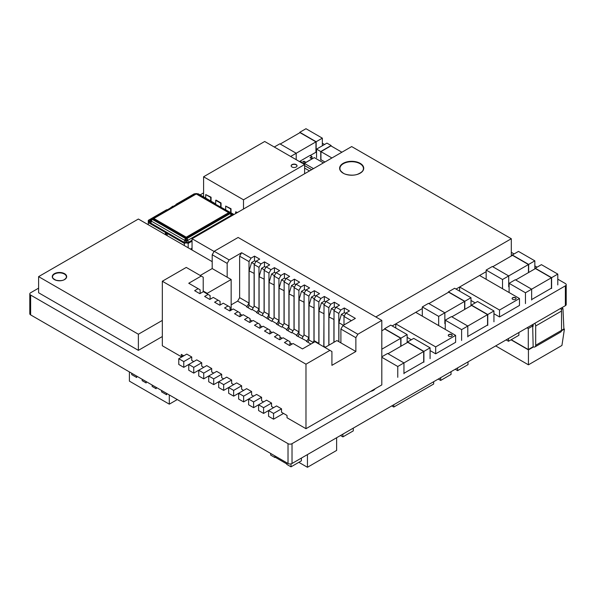 <?xml version="1.0" encoding="UTF-8"?>
<svg xmlns="http://www.w3.org/2000/svg" width="596" height="596" viewBox="0 0 596 596"><rect width="100%" height="100%" fill="white"/><g stroke="black" fill="none" stroke-linecap="round" stroke-linejoin="round"><path stroke-width="0.89" d="M369.87 418.541L359.857 424.322M64.569 279.576A7.212 4.165 180 0 1 54.37 279.576A7.212 4.165 180 0 1 54.37 273.691A7.212 4.165 180 0 1 64.569 273.691A7.212 4.165 180 0 1 64.569 279.576A6.929 4.001 0 0 0 66.394 276.864A6.929 4.001 0 0 0 62.118 273.169A6.929 4.001 0 0 0 54.571 274.033A6.929 4.001 0 0 0 52.545 276.864A6.929 4.001 0 0 0 54.474 279.636M212.198 261.659L138.376 219.03L38.606 276.633L38.606 292.763L138.376 350.359L162.321 336.539M38.606 276.633L138.376 334.229L138.376 350.359M138.376 334.229L162.321 320.41M297.017 165.919A2.935 1.691 0 0 0 295.117 164.444A2.935 1.691 0 0 0 292.018 164.839A2.935 1.691 0 0 0 291.161 165.919M296.167 166.999A2.935 1.691 0 0 0 297.024 165.8A2.935 1.691 0 0 0 295.214 164.235A2.935 1.691 0 0 0 292.018 164.608A2.935 1.691 0 0 0 291.153 165.8A2.935 1.691 0 0 0 292.964 167.372A2.935 1.691 0 0 0 296.167 166.999M210.701 201.001L210.701 197.432L205.717 194.557L211.073 197.216L211.073 201.217M220.684 206.767L220.684 203.191L215.692 200.316L216.065 200.1L221.056 202.975L221.056 206.976M230.659 212.526L230.659 208.95L225.668 206.074L231.032 208.742L231.032 212.742M237.141 212.697L235.644 211.833L237.513 212.481M243.503 199.809L304.608 164.526L264.706 141.49L203.594 176.774L243.503 199.809L243.503 209.025M203.594 176.774L203.594 196.896M304.608 164.526L304.608 173.741M235.644 213.562L235.644 211.833M230.659 208.95L231.032 208.742M225.668 209.643L225.668 206.074M220.684 203.191L221.056 202.975M215.692 204.316L215.692 200.316M210.701 197.432L211.073 197.216M205.717 198.125L205.717 194.557M38.606 288.151L30.627 292.763A2.824 1.632 0 0 0 29.8 293.91A2.824 1.632 0 0 0 30.627 295.065L288.024 443.67A2.824 1.632 0 0 0 292.018 443.67L565.373 285.849A2.824 1.632 0 0 0 566.2 284.694A2.824 1.632 0 0 0 565.373 283.547L557.789 279.166M292.018 443.67L292.018 463.494L565.373 305.673L565.373 285.849M537.041 267.187L534.843 265.92M514.095 253.941L511.301 252.324M324.537 144.5L322.347 143.234M203.594 192.895L200.129 194.899M30.627 295.065L30.627 314.889L288.024 463.494L288.024 443.67M370.541 391.423A7.763 4.477 0 0 0 375.108 388.786M30.627 314.889A2.824 1.632 180 0 1 29.8 313.734L29.8 293.91M566.2 284.694L566.2 304.519A2.824 1.632 180 0 1 565.373 305.673M292.018 463.494A2.824 1.632 180 0 1 288.024 463.494M190.452 249.098L192.046 248.182M381.805 349.211L400.758 338.267L384.8 329.044L381.805 330.773M400.758 338.267L400.758 346.328M400.959 346.209L400.959 338.148L384.599 328.701L384.599 329.163M400.959 338.148L407.142 334.579L390.782 325.133L384.599 328.701M407.142 342.64L407.142 334.579M393.777 404.744L393.777 407.046L433.679 384.003L433.679 381.701M393.777 407.046L391.781 405.891M324.939 162.008L320.946 159.706L320.946 151.645L331.92 157.977M341.895 152.218L330.922 145.878L320.946 151.645M320.745 160.048L320.745 151.526L331.123 145.536L331.123 145.998M320.745 151.526L316.558 149.104L326.936 143.114L331.123 145.536M316.558 157.635L316.558 149.104M403.954 373.744L403.954 362.919L423.704 351.513L407.746 342.298L387.989 353.704M423.704 351.513L423.704 361.876L403.954 373.282M423.905 362.226L423.905 351.394L407.545 341.948L407.545 342.409M423.905 351.394L430.088 347.826L413.728 338.379L407.545 341.948M430.088 358.65L430.088 347.826M397.763 377.313L397.763 366.488L403.954 362.919L387.594 353.473L381.805 356.81M397.763 366.488L381.805 357.272M152.144 385.046L152.144 386.424L156.13 388.726L156.331 387.46M156.13 387.348L156.13 388.726M177.28 399.558L169.301 404.163L129.392 381.127L129.392 371.911M169.301 404.163L169.301 394.947M166.805 393.509L166.604 394.775L161.62 391.9L161.62 390.514M146.355 381.701L146.154 382.967L142.168 380.665L142.168 379.28M136.879 376.232L136.678 377.499L131.686 374.616L131.686 373.238M146.154 381.589L146.154 382.967M166.604 393.397L166.604 394.775M136.678 376.113L136.678 377.499M508.708 286.773L508.708 275.941L528.458 264.535L512.5 255.319L492.743 266.725M528.458 264.535L528.458 272.603M528.659 272.484L528.659 264.423L512.299 254.976L512.299 255.438M508.708 286.311L509.103 286.08M528.659 264.423L534.843 260.847L518.483 251.4L512.299 254.976M534.843 268.915L534.843 260.847M502.517 288.725L502.517 279.509L508.708 275.941L492.348 266.494L486.157 270.062L486.157 279.286M502.517 279.509L486.157 270.062M386.834 408.752L376.814 414.533M560.694 308.37A3.583 2.071 60 0 1 561.536 311.045L561.536 330.355L535.692 345.278L535.692 325.967A3.583 2.071 -120 0 0 534.843 323.293M531.625 325.155L533.152 326.042M533.152 324.269L533.152 326.258L532.69 325.99L528.279 328.538L527.02 327.815M535.692 345.278A3.583 2.071 60 0 1 534.947 346.917A3.583 2.071 60 0 1 533.152 346.738L532.69 325.99M534.947 346.917L560.791 331.994A3.583 2.071 -120 0 0 561.536 330.355L563.883 328.999L562.952 308.519L561.246 309.503M561.7 307.797L562.952 308.519M533.524 346.924L528.428 349.867L528.428 364.819L561.931 345.471L564.412 329.089L561.507 330.765M511.212 339.705L528.279 349.554L533.152 346.738M528.279 328.538L528.279 349.554M528.428 349.867L511.025 339.817M563.868 328.776L564.412 329.089M528.428 364.819L495.879 346.023M501.564 342.514L491.544 348.295M484.6 352.303L474.587 358.084M452.237 335.496A1.997 1.155 0 0 0 451.664 334.803A1.997 1.155 0 0 0 449.578 334.527A1.997 1.155 0 0 0 448.267 335.496M451.664 334.572A1.997 1.155 0 0 0 449.488 334.319A1.997 1.155 0 0 0 448.259 335.384A1.997 1.155 0 0 0 448.84 336.196A1.997 1.155 0 0 0 451.016 336.449A1.997 1.155 0 0 0 452.245 335.384A1.997 1.155 0 0 0 451.664 334.572M392.183 325.938L395.774 323.866L435.676 346.902L435.676 353.815L455.627 342.298L455.627 335.384L415.725 312.341L395.774 323.866L395.774 328.009M435.676 346.902L455.627 335.384M407.142 337.343L411.337 339.765M430.088 350.59L435.676 353.815M438.269 379.049L440.668 380.434L451.038 374.444L451.038 371.68M440.668 377.67L440.668 380.434M340.502 435.497L342.894 436.883L353.272 430.893L353.272 428.129M342.894 434.119L342.894 436.883M336.628 437.732L336.628 450.427L307.439 467.286L298.834 462.317M307.439 467.286L307.439 454.592M304.608 165.599L311.671 169.666L304.608 165.576M312.52 158.64L311.529 158.603M304.519 163.267L303.982 162.954L302.932 163.557M304.608 168.087L309.51 170.91M311.984 158.335L312.006 156.569L310.009 155.422L299.997 161.203L301.993 162.358L301.993 163.013M299.997 161.866L299.997 161.203M312.006 156.569L310.009 157.724L312.006 158.879L305.979 162.358L303.982 161.203L301.993 162.358M323.419 162.887L314.301 157.62L304.362 163.356L313.481 168.623M304.362 163.356L304.206 164.295M303.982 162.954L303.982 161.203M286.825 463.956L275.054 457.154L275.054 456.007M286.825 462.801L286.825 464.418L291.019 466.832L301.39 460.842L301.39 458.078M274.853 455.888L274.853 457.505L275.255 457.274M291.019 463.867L291.019 466.832M270.666 453.474L270.666 455.083L274.853 457.505M296.205 159.676L296.205 153.254L315.954 141.848L299.997 132.632L280.239 144.038M315.954 141.848L315.954 152.218L310.211 155.534M316.156 152.561L316.156 141.736L299.795 132.29L299.795 132.752M299.624 161.65L299.997 161.434M316.156 141.736L322.347 138.16L305.979 128.714L299.795 132.29M322.347 145.767L322.347 138.16M290.647 156.465L296.205 153.254L279.844 143.807L274.279 147.018M516.084 298.633A1.997 1.155 0 0 0 515.51 297.933A1.997 1.155 0 0 0 513.432 297.665A1.997 1.155 0 0 0 512.12 298.633M515.51 297.709A1.997 1.155 0 0 0 513.335 297.456A1.997 1.155 0 0 0 512.106 298.522A1.997 1.155 0 0 0 512.694 299.334A1.997 1.155 0 0 0 514.862 299.587A1.997 1.155 0 0 0 516.091 298.522A1.997 1.155 0 0 0 515.51 297.709M456.029 289.075L459.62 287.004L499.53 310.039L499.53 316.953L519.481 305.435L519.481 298.522L479.571 275.479L459.62 287.004L459.62 291.146M499.53 310.039L519.481 298.522M470.996 300.481L475.183 302.895M493.942 313.727L499.53 316.953M360.088 173.242A11.764 6.794 0 0 0 363.441 168.497A11.764 6.794 0 0 0 359.991 163.691A11.764 6.794 0 0 0 347.17 162.224A11.764 6.794 0 0 0 339.914 168.497A11.764 6.794 0 0 0 343.162 173.183A12.047 6.951 180 0 1 343.154 163.349A12.047 6.951 180 0 1 360.193 163.349A12.047 6.951 180 0 1 360.193 173.183A12.047 6.951 180 0 1 343.154 173.183M415.725 312.341L422.311 308.542M479.571 275.479L486.157 271.679M375.815 316.953L511.301 238.735L511.301 256.012M511.301 238.735L351.677 146.571L192.046 238.735L192.046 250.022M192.046 238.735L214.098 251.46M467.8 336.882L467.8 326.049L487.558 314.651L471.592 305.435L451.842 316.834M487.558 314.651L487.558 325.014L467.8 336.42M487.759 325.364L487.759 314.532L471.391 305.085L471.391 305.547M487.759 314.532L493.942 310.963L477.582 301.516L471.391 305.085M493.942 321.788L493.942 310.963M461.617 340.45L461.617 329.625L467.8 326.049L451.44 316.603L445.257 320.179L445.257 329.394M461.617 329.625L445.257 320.179M194.765 193.961A2.876 1.661 0 0 1 194.311 193.767L175.984 204.346L175.984 204.808M173.511 206.238L172.706 206.238L169.882 208.332M188.187 247.794L188.187 243.377L192.046 241.149M234.049 214.485L216.348 204.696M165.397 234.638L165.397 232.447L148.285 222.569L148.285 224.752M167.215 235.688L167.215 233.498L184.335 243.377L184.335 245.567M215.283 204.085L215.283 203.646L198.17 193.767A2.876 1.661 0 0 1 197.738 193.953M167.409 209.755L166.612 209.755L148.285 220.341L148.285 222.569A2.876 1.661 0 0 0 149.03 221.451A2.876 1.661 0 0 0 148.285 220.341M167.215 233.498L166.224 232.447L165.397 232.447M188.187 243.377A2.876 1.661 0 0 0 184.335 243.377M166.224 235.115L166.224 232.447M232.544 215.35A1.408 1.155 180 0 1 231.442 214.225A1.408 1.408 0 0 0 230.741 213.003A1.408 0.812 -60 0 0 230.034 213.077A1.408 1.155 0 0 1 231.442 214.225L231.442 214.828A1.408 1.155 0 0 0 230.034 213.673A1.408 0.812 60 0 1 231.032 215.402L187.755 240.389A1.408 0.812 60 0 0 186.757 238.661L186.757 242.594L185.721 242.594A2.824 1.632 0 0 1 183.724 242.118A1.408 0.812 -60 0 0 184.723 240.389A1.408 0.812 120 0 1 185.721 238.661L185.721 240.628A1.408 0.812 180 0 1 184.723 240.389L151.473 221.19A1.408 0.812 -60 0 1 152.464 219.462L185.721 238.661L186.757 238.661L230.034 213.673L230.034 213.077L196.777 193.879L195.741 193.879L152.464 218.859L152.464 219.462A1.408 1.155 0 0 0 151.056 220.609L151.056 220.013A1.408 1.155 0 0 1 152.464 218.859A1.408 0.812 60 0 0 151.764 218.792A1.408 1.408 0 0 0 151.056 220.013A1.408 1.155 180 0 1 149.648 221.168L149.648 221.764A2.824 1.632 0 0 0 150.475 222.919A1.408 0.812 120 0 0 151.473 221.19A1.408 0.812 180 0 1 151.056 220.609A1.408 1.155 180 0 1 149.648 221.764M228.864 213.033L186.436 237.752L228.864 213.256L228.663 212.683L228.916 213.159M455.232 369.259L457.624 370.645L468.002 364.655L468.002 361.891M457.624 367.881L457.624 370.645M506.116 339.884L508.507 341.27L518.885 335.28L518.885 332.508M508.507 338.506L508.507 341.27M444.854 323.635L444.854 312.803L464.612 301.397L448.646 292.182L428.897 303.587M464.612 301.397L464.612 309.466M464.805 309.346L464.805 301.285L448.445 291.839L448.445 292.301M444.854 323.174L445.257 322.943M464.805 301.285L470.996 297.717L454.636 288.27L448.445 291.839M470.996 305.778L470.996 297.717M438.671 325.595L438.671 316.379L444.854 312.803L428.494 303.357L422.311 306.933L422.311 316.148M438.671 316.379L422.311 306.933M531.654 300.019L531.654 289.187L551.404 277.781L535.446 268.565L515.689 279.971M551.404 277.781L551.404 288.151L531.654 299.557M551.605 288.501L551.605 277.669L535.245 268.222L535.245 268.684M551.605 277.669L557.789 274.1L541.429 264.654L535.245 268.222M557.789 284.925L557.789 274.1M525.463 303.587L525.463 292.763L531.654 289.187L515.294 279.74L509.103 283.316L509.103 292.532M525.463 292.763L509.103 283.316M338.9 341.717L338.9 322.712L343.393 325.304M338.9 322.712L341.396 314.36L344.242 315.999M203.221 291.72L203.221 277.207L186.265 267.418L162.321 281.238L305.979 364.186L329.923 350.359L314.964 341.717L302.492 348.921L293.113 343.505L289.619 345.524L284.434 342.529L287.92 340.51L283.137 337.746L279.643 339.757L274.458 336.762L277.945 334.751L273.162 331.987L269.668 333.998L264.475 331.004L267.969 328.992L263.179 326.228L259.692 328.24L254.499 325.245L257.993 323.233L253.203 320.462L249.717 322.481L244.524 319.486L248.018 317.467L243.228 314.703L239.734 316.722L234.548 313.727L238.042 311.708L240.039 312.863L240.039 316.55M341.396 314.36L344.391 312.632L345.74 313.407M329.923 350.359L331.92 351.513L331.92 365.333L355.864 351.513L340.897 342.871L340.897 329.044L342.894 325.595L355.365 318.391L345.985 312.975L343.989 316.431L343.989 324.954M303.088 336.591L298.998 334.229L298.998 299.669L304.087 302.217M303.982 335.041L303.982 302.552M298.998 299.669L301.494 291.317L304.332 292.964M301.494 291.317L304.481 289.589L305.83 290.371M298.998 334.229L298.037 336.561M313.064 342.35L308.974 339.988L308.974 305.435L314.062 307.976M313.965 340.8L313.965 308.311M308.974 305.435L311.47 297.076L314.308 298.723M311.47 297.076L314.464 295.348L315.805 296.13M318.949 344.026L318.949 311.194L324.038 313.734M323.941 346.559L323.941 314.07M318.949 311.194L321.445 302.842L324.291 304.481M321.445 302.842L324.44 301.114L325.788 301.889M328.925 345.173L328.925 316.953L334.013 319.501M333.916 342.298L333.916 319.829M328.925 316.953L331.421 308.601L334.267 310.24M331.421 308.601L334.416 306.873L335.764 307.648M263.179 313.556L259.089 311.194L259.089 276.633L264.177 279.174M264.08 311.999L264.08 279.509M259.089 276.633L261.584 268.282L264.43 269.921M261.584 268.282L264.579 266.554L265.928 267.328M203.72 367.352L201.724 366.197L201.724 362.74L193.745 367.352L193.745 373.111L198.736 370.235L198.736 375.994L203.72 378.87L208.712 375.994L208.712 381.753L213.696 384.629L226.666 377.141L231.658 380.024L223.671 384.629L223.671 390.395L228.663 387.512L228.663 393.271L233.654 396.154L238.638 393.271L238.638 399.029L243.63 401.913L248.614 399.029L248.614 404.788L253.605 407.671L258.59 404.788L258.59 410.555L263.581 413.43L268.572 410.555L268.572 416.313L273.557 419.189L283.532 413.43M253.203 307.797L249.113 305.435L249.113 270.875L254.201 273.415M254.105 306.24L254.105 273.75M249.113 270.875L251.609 262.523L254.455 264.162M213.696 373.111L211.699 371.956L211.699 368.507L206.715 365.624L198.736 370.235L203.72 373.111L203.72 378.87M273.162 319.314L269.064 316.953L269.064 282.392L274.153 284.94M274.056 317.757L274.056 285.268M269.064 282.392L271.56 274.041L274.406 275.68M271.56 274.041L274.555 272.312L275.903 273.087M283.137 325.073L279.047 322.712L279.047 288.151L284.136 290.699M284.031 323.516L284.031 291.034M279.047 288.151L281.535 279.8L284.381 281.439M281.535 279.8L284.53 278.071L285.879 278.846M293.113 330.832L289.023 328.47L289.023 293.91L294.111 296.458M294.007 329.275L294.007 296.793M289.023 293.91L291.519 285.558L294.357 287.197M291.519 285.558L294.506 283.83L295.854 284.612M233.654 384.629L231.658 383.481L231.658 380.024M193.745 361.593L191.748 360.438L191.748 356.982L183.769 361.593L183.769 367.352L188.753 364.469L188.753 370.235L193.745 373.111M251.609 262.523L254.604 260.795L255.952 261.57M288.062 330.795L289.023 328.47M278.086 325.036L279.047 322.712M268.111 319.277L269.064 316.953M258.135 313.518L259.089 311.194M248.152 307.76L249.113 305.435M308.013 342.32L308.974 339.988M243.63 390.395L241.633 389.24L241.633 385.783L233.654 390.395L233.654 396.154M241.633 385.783L236.642 382.9L228.663 387.512L233.654 390.395M253.605 396.154L251.609 394.999L251.609 391.542L243.63 396.154L243.63 401.913M251.609 391.542L246.617 388.667L238.638 393.271L243.63 396.154M263.581 401.913L261.584 400.758L261.584 397.301L253.605 401.913L253.605 407.671M261.584 397.301L256.6 394.425L248.614 399.029L253.605 401.913M273.557 407.671L271.56 406.517L271.56 403.06L263.581 407.671L263.581 413.43M289.917 345.345L289.917 341.664L287.92 340.51M344.294 312.691L344.294 307.968L340.8 309.98L338.804 313.436L338.804 341.664M338.804 313.436L334.013 310.672L334.013 342.238M271.56 403.06L266.576 400.184L258.59 404.788L263.581 407.671M355.864 351.513L355.864 337.686L357.861 334.229L381.805 320.41L381.805 384.919L305.979 428.695L287.026 417.751L287.026 415.449L281.535 412.276L281.535 408.826L273.557 413.43L273.557 419.189M344.294 307.968L349.48 310.963L345.985 312.975M351.372 320.693L343.989 316.431M281.535 408.826L276.551 405.943L268.572 410.555L273.557 413.43M308.877 337.627L306.88 341.083L296.406 335.615L298.901 331.868L298.901 290.401L300.891 286.944L304.385 284.925L309.57 287.92L306.083 289.939L304.087 293.396L308.877 296.16L308.877 337.627L304.087 334.863L304.087 293.396M304.385 284.925L304.385 289.649M259.99 328.068L259.99 324.38L257.993 323.233M314.36 295.407L314.36 290.684L319.553 293.679L316.059 295.698L314.062 299.155L318.853 301.919L318.853 343.393L314.062 340.629L314.062 299.155M269.966 333.827L269.966 330.139L267.969 328.992M324.336 301.166L324.336 296.443L329.528 299.438L326.034 301.457L324.038 304.914L323.792 346.82M325.438 347.192L324.038 346.388M328.828 345.233L328.828 307.678L324.038 304.914M328.828 307.678L330.825 304.221L334.311 302.209L339.504 305.204L336.01 307.216L334.013 310.672M334.311 302.209L334.311 306.933M277.945 334.751L279.941 335.898L279.941 339.586M191.748 356.982L186.764 354.106L178.778 358.71L178.778 364.469L183.769 367.352M254.201 306.068L258.992 308.832L256.995 312.289L252.205 309.525L254.201 306.068L254.201 264.594L258.992 267.358L258.992 308.832M210.105 299.267L210.105 295.579L208.108 294.431L204.622 296.443L209.807 299.438L213.301 297.426L220.08 301.345L220.08 305.025M201.724 362.74L196.74 359.865L188.753 364.469L193.745 367.352M264.177 311.827L268.967 314.591L268.967 273.117L270.964 269.66L274.458 267.649L279.643 270.644L276.149 272.655L274.153 276.112L274.153 317.586L271.664 321.326L262.18 315.284L264.177 311.827L264.177 270.353L266.174 266.896L269.668 264.885L264.475 261.882L260.988 263.901L258.992 267.358M264.475 266.606L264.475 261.882M211.699 368.507L203.72 373.111M223.671 378.87L221.682 377.722L221.682 374.266L216.691 371.382L208.712 375.994L213.696 378.87L213.696 384.629M221.682 374.266L213.696 378.87M264.177 270.353L268.967 273.117M274.458 267.649L274.458 272.372M238.042 311.708L233.252 308.944L229.758 310.963L224.573 307.968L228.067 305.949L223.276 303.185L219.782 305.204L214.597 302.209L218.084 300.19M274.153 276.112L278.943 278.876L280.94 275.419L284.434 273.408L284.434 278.131M274.153 317.586L278.943 320.35L278.943 278.876M284.136 323.345L288.918 326.109L286.929 329.566L282.139 326.802L284.136 323.345L284.136 281.871L286.125 278.414L289.619 276.402L284.434 273.408M228.067 305.949L230.056 307.104L230.056 310.792M248.018 317.467L250.015 318.622L250.015 322.309M298.901 331.868L294.111 329.104L291.615 332.851L286.43 329.856L286.929 329.566M298.901 290.401L294.111 287.63L294.111 329.104M223.671 390.395L218.687 387.512L218.687 381.753L223.671 384.629M294.409 283.89L294.409 279.166L290.915 281.185L288.918 284.635L288.918 326.109M300.891 286.944L296.108 284.18L299.594 282.161L294.409 279.166M284.136 281.871L288.918 284.635M200.129 293.508L200.129 289.82L198.133 288.673L194.639 290.684L199.831 293.679L203.325 291.668L208.108 294.431M254.201 264.594L256.198 261.137L259.692 259.118L254.499 256.124L251.013 258.142L249.016 261.599L249.016 303.073L247.02 306.523L237.64 301.114L231.159 304.854M254.499 260.847L254.499 256.124M200.226 275.479L212.198 268.565L227.165 277.207L227.165 263.387L229.162 259.93L241.633 252.726L239.637 256.183L249.016 261.599M239.637 256.183L239.637 297.657L249.016 303.073M282.139 326.802L281.64 327.092L276.447 324.097L276.946 323.807L272.163 321.043M276.946 323.807L278.943 320.35M266.971 318.048L268.967 314.591M262.18 315.284L261.689 315.567L256.496 312.572L256.995 312.289M252.205 309.525L251.706 309.808L246.52 306.813L247.02 306.523M239.637 297.657L237.64 301.114M312.669 343.043L314.062 340.629M318.853 343.393L318.599 343.825M310.97 344.026L306.381 341.374L306.88 341.083M302.09 338.319L304.087 334.863M296.905 335.325L292.115 332.561M289.917 342.812L292.115 344.078M314.36 290.684L310.866 292.703L308.877 296.16M324.336 296.443L320.849 298.462L318.853 301.919M250.015 319.776L252.205 321.043M240.039 314.017L242.229 315.284M259.99 325.535L262.18 326.802M269.966 331.294L272.163 332.561M279.941 337.053L282.139 338.319M296.108 284.18L294.111 287.63M201.225 276.052L188.753 283.256L198.133 288.673M340.897 342.871L336.911 340.569L324.939 347.475M183.769 361.593L178.778 358.71M230.056 310.099L231.159 309.466L231.159 279.509L207.214 293.336L207.214 293.91M227.165 277.207L231.159 279.509M203.221 291.034L207.214 293.336M162.321 281.238L162.321 345.755L181.273 356.699L181.273 354.389L183.769 355.834M340.8 309.98L336.01 307.216M330.825 304.221L326.034 301.457M320.849 298.462L316.059 295.698M310.866 292.703L306.083 289.939M290.915 281.185L286.125 278.414M280.94 275.419L276.149 272.655M270.964 269.66L266.174 266.896M260.988 263.901L256.198 261.137M251.013 258.142L241.633 252.726M340.897 329.044L355.864 337.686M357.861 334.229L342.894 325.595M181.273 356.699L183.27 355.544M305.979 428.695L305.979 364.186M212.198 268.565L212.198 254.745L214.195 251.288L238.139 237.461L381.805 320.41M227.165 263.387L212.198 254.745M229.162 259.93L214.195 251.288M535.692 325.967L561.536 311.045M153.44 218.933L153.44 219.388L185.84 238.095L186.637 238.095L229.058 213.606L229.058 213.145M151.108 219.648L150.475 220.013A2.824 1.632 0 0 0 149.648 221.168M231.397 213.86L232.03 214.225A2.824 1.632 0 0 1 232.835 215.186M192.046 240.21L188.753 242.118A2.824 1.632 0 0 1 186.757 242.594M183.724 242.118L150.475 222.919M188.753 242.118A1.408 0.812 -120 0 1 187.755 240.389A1.408 0.812 180 0 1 186.757 240.628L185.721 240.628L185.721 242.594M196.121 193.67A1.408 1.408 0 0 0 195.034 193.804A1.408 0.812 60 0 1 195.741 193.879M150.475 220.013A1.408 0.812 -120 0 0 151.049 220.133M231.933 215.7A1.408 1.155 180 0 1 231.442 214.828A1.408 0.812 180 0 1 231.032 215.402A1.408 0.812 -120 0 0 231.196 216.132M196.777 193.618L196.777 193.879A1.408 0.812 120 0 1 197.485 193.804A1.408 1.408 0 0 0 196.777 193.618L195.741 193.618M231.449 214.351A1.408 0.812 120 0 0 232.03 214.225M153.44 219.388L153.641 219.045L186.041 237.752L153.641 218.814L153.843 218.471L186.243 237.178L228.663 212.683L196.263 193.976L153.843 218.471M153.865 218.419L196.062 194.095M196.285 193.931L228.663 212.683M228.953 213.182L229.058 213.606M186.637 238.095L185.84 238.095M66.394 276.864C66.476 277.624 65.821 278.526 64.428 279.561C62.789 280.716 60.01 280.947 56.106 280.247C53.193 278.749 52.001 277.617 52.545 276.864M363.441 168.497C363.702 170.56 361.757 172.482 357.6 174.256C352.303 176.327 344.242 174.3 343.296 173.168C340.629 171.171 339.496 169.614 339.914 168.497M195.034 193.804L151.764 218.792M230.741 213.003L197.485 193.804M196.121 193.961L153.701 218.456"/></g></svg>
